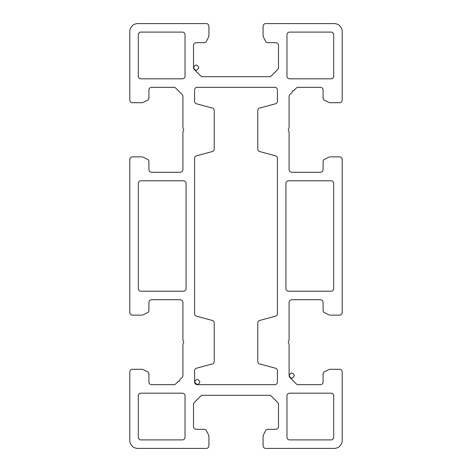 <?xml version="1.0" encoding="UTF-8"?>
<svg xmlns="http://www.w3.org/2000/svg" width="472" height="472" viewBox="0 0 472 472"><rect width="100%" height="100%" fill="white"/><g stroke="black" fill="none" stroke-linecap="round" stroke-linejoin="round"><path stroke-width="0.71" d="M259.742 108.035L275.447 103.822A2.655 2.655 0 0 0 277.418 101.256L277.418 89.975A2.655 2.655 0 0 0 274.763 87.32L197.237 87.32A2.655 2.655 0 0 0 194.582 89.975L194.582 101.256A2.655 2.655 0 0 0 196.553 103.822L212.258 108.035A2.655 2.655 0 0 1 214.229 110.595L214.229 149.005A2.655 2.655 0 0 1 212.258 151.565L196.553 155.778A2.655 2.655 0 0 0 194.582 158.344L194.582 313.656A2.655 2.655 0 0 0 196.553 316.222L212.258 320.435A2.655 2.655 0 0 1 214.229 322.995L214.229 361.404A2.655 2.655 0 0 1 212.258 363.965L196.553 368.178A2.655 2.655 0 0 0 194.582 370.744L194.582 382.025L197.237 384.68L274.763 384.68A2.655 2.655 0 0 0 277.418 382.025L277.418 370.744A2.655 2.655 0 0 0 275.447 368.178L259.742 363.965A2.655 2.655 0 0 1 257.771 361.404L257.771 322.995A2.655 2.655 0 0 1 259.742 320.435L275.447 316.222A2.655 2.655 0 0 0 277.418 313.656L277.418 158.344A2.655 2.655 0 0 0 275.447 155.778L259.742 151.565A2.655 2.655 0 0 1 257.771 149.005L257.771 110.595A2.655 2.655 0 0 1 259.742 108.035A2.655 2.655 0 0 0 257.771 110.595L257.771 149.005A2.655 2.655 0 0 0 259.742 151.565L275.447 155.778A2.655 2.655 0 0 1 277.418 158.344L277.418 313.656A2.655 2.655 0 0 1 275.447 316.222L259.742 320.435A2.655 2.655 0 0 0 257.771 322.995L257.771 361.404A2.655 2.655 0 0 0 259.742 363.965L275.447 368.178A2.655 2.655 0 0 1 277.418 370.744L277.418 382.025A2.655 2.655 0 0 1 274.763 384.68L197.237 384.68A2.655 2.655 0 0 1 194.582 382.025C196.352 385.453 198.122 385.453 199.892 382.025C198.122 378.597 196.352 378.597 194.582 382.025A2.655 2.655 0 0 0 197.237 384.68A2.655 2.655 0 0 1 194.582 382.025L194.582 370.744A2.655 2.655 0 0 1 196.553 368.178L212.258 363.965A2.655 2.655 0 0 0 214.229 361.404L214.229 322.995A2.655 2.655 0 0 0 212.258 320.435L196.553 316.222A2.655 2.655 0 0 1 194.582 313.656L194.582 158.344A2.655 2.655 0 0 1 196.553 155.778L212.258 151.565A2.655 2.655 0 0 0 214.229 149.005L214.229 110.595A2.655 2.655 0 0 0 212.258 108.035L196.553 103.822A2.655 2.655 0 0 1 194.582 101.256L194.582 89.975A2.655 2.655 0 0 1 197.237 87.32L274.763 87.32A2.655 2.655 0 0 1 277.418 89.975L277.418 101.256A2.655 2.655 0 0 1 275.447 103.822L259.742 108.035M138.296 76.169A2.655 2.655 0 0 0 140.951 78.824L182.369 78.824A2.655 2.655 0 0 0 185.024 76.169L185.024 34.751A2.655 2.655 0 0 0 182.369 32.096L140.951 32.096A2.655 2.655 0 0 0 138.296 34.751L138.296 76.169L138.296 34.751A2.655 2.655 0 0 1 140.951 32.096L182.369 32.096A2.655 2.655 0 0 1 185.024 34.751L185.024 76.169A2.655 2.655 0 0 1 182.369 78.824L140.951 78.824A2.655 2.655 0 0 1 138.296 76.169M333.704 76.169L333.704 34.751A2.655 2.655 0 0 0 331.049 32.096L289.631 32.096A2.655 2.655 0 0 0 286.976 34.751L286.976 76.169A2.655 2.655 0 0 0 289.631 78.824L331.049 78.824A2.655 2.655 0 0 0 333.704 76.169A2.655 2.655 0 0 1 331.049 78.824L289.631 78.824A2.655 2.655 0 0 1 286.976 76.169L286.976 34.751A2.655 2.655 0 0 1 289.631 32.096L331.049 32.096A2.655 2.655 0 0 1 333.704 34.751L333.704 76.169M333.704 395.831A2.655 2.655 0 0 0 331.049 393.176L289.631 393.176A2.655 2.655 0 0 0 286.976 395.831L286.976 437.249A2.655 2.655 0 0 0 289.631 439.904L331.049 439.904A2.655 2.655 0 0 0 333.704 437.249L333.704 395.831L333.704 437.249A2.655 2.655 0 0 1 331.049 439.904L289.631 439.904A2.655 2.655 0 0 1 286.976 437.249L286.976 395.831A2.655 2.655 0 0 1 289.631 393.176L331.049 393.176A2.655 2.655 0 0 1 333.704 395.831M138.296 395.831L138.296 437.249A2.655 2.655 0 0 0 140.951 439.904L182.369 439.904A2.655 2.655 0 0 0 185.024 437.249L185.024 395.831A2.655 2.655 0 0 0 182.369 393.176L140.951 393.176A2.655 2.655 0 0 0 138.296 395.831A2.655 2.655 0 0 1 140.951 393.176L182.369 393.176A2.655 2.655 0 0 1 185.024 395.831L185.024 437.249A2.655 2.655 0 0 1 182.369 439.904L140.951 439.904A2.655 2.655 0 0 1 138.296 437.249L138.296 395.831M186.086 288.569L186.086 183.431A2.655 2.655 0 0 0 183.431 180.776L140.951 180.776A2.655 2.655 0 0 0 138.296 183.431L138.296 288.569A2.655 2.655 0 0 0 140.951 291.224L183.431 291.224A2.655 2.655 0 0 0 186.086 288.569A2.655 2.655 0 0 1 183.431 291.224L140.951 291.224A2.655 2.655 0 0 1 138.296 288.569L138.296 183.431A2.655 2.655 0 0 1 140.951 180.776L183.431 180.776A2.655 2.655 0 0 1 186.086 183.431L186.086 288.569M288.569 180.776A2.655 2.655 0 0 0 285.914 183.431L285.914 288.569A2.655 2.655 0 0 0 288.569 291.224L331.049 291.224A2.655 2.655 0 0 0 333.704 288.569L333.704 183.431A2.655 2.655 0 0 0 331.049 180.776L288.569 180.776L331.049 180.776A2.655 2.655 0 0 1 333.704 183.431L333.704 288.569A2.655 2.655 0 0 1 331.049 291.224L288.569 291.224A2.655 2.655 0 0 1 285.914 288.569L285.914 183.431A2.655 2.655 0 0 1 288.569 180.776M263.081 445.745L263.081 436.281A2.655 2.655 0 0 1 263.364 435.096L265.535 430.753A2.655 2.655 0 0 1 267.907 429.284L275.825 429.284A2.655 2.655 0 0 0 278.48 426.629L278.48 404.362A2.655 2.655 0 0 0 277.701 402.486L271.294 396.079A2.655 2.655 0 0 0 269.418 395.3L202.582 395.3A2.655 2.655 0 0 0 200.706 396.079L194.299 402.486A2.655 2.655 0 0 0 193.52 404.362L193.52 426.629A2.655 2.655 0 0 0 196.175 429.284L204.093 429.284A2.655 2.655 0 0 1 206.465 430.753L208.636 435.096A2.655 2.655 0 0 1 208.919 436.281L208.919 445.745A2.655 2.655 0 0 1 206.264 448.4L137.765 448.4A7.965 7.965 0 0 1 129.8 440.435L129.8 371.936A2.655 2.655 0 0 1 132.455 369.281L141.919 369.281A2.655 2.655 0 0 1 143.105 369.564L147.447 371.735A2.655 2.655 0 0 1 148.916 374.107L148.916 382.025A2.655 2.655 0 0 0 151.571 384.68L173.838 384.68A2.655 2.655 0 0 0 175.714 383.901L178.357 381.258L179.478 381.258L179.478 380.137L182.121 377.494A2.655 2.655 0 0 0 182.9 375.618L182.9 344.436A1.593 1.593 0 0 1 183.112 343.64A1.593 1.593 0 0 0 182.9 344.436L182.9 375.618A2.655 2.655 0 0 1 182.121 377.494L179.478 380.137L179.478 381.258L178.357 381.258L175.714 383.901A2.655 2.655 0 0 1 173.838 384.68L151.571 384.68A2.655 2.655 0 0 1 148.916 382.025L148.916 374.107A2.655 2.655 0 0 0 147.447 371.735L143.105 369.564A2.655 2.655 0 0 0 141.919 369.281L132.455 369.281A2.655 2.655 0 0 0 129.8 371.936L129.8 440.435A7.965 7.965 0 0 0 137.765 448.4L206.264 448.4A2.655 2.655 0 0 0 208.919 445.745L208.919 436.281A2.655 2.655 0 0 0 208.636 435.096L206.465 430.753A2.655 2.655 0 0 0 204.093 429.284L196.175 429.284A2.655 2.655 0 0 1 193.52 426.629L193.52 404.362A2.655 2.655 0 0 1 194.299 402.486L200.706 396.079A2.655 2.655 0 0 1 202.582 395.3L269.418 395.3A2.655 2.655 0 0 1 271.294 396.079L277.701 402.486A2.655 2.655 0 0 1 278.48 404.362L278.48 426.629A2.655 2.655 0 0 1 275.825 429.284L267.907 429.284A2.655 2.655 0 0 0 265.535 430.753L263.364 435.096A2.655 2.655 0 0 0 263.081 436.281L263.081 445.745A2.655 2.655 0 0 0 265.736 448.4A2.655 2.655 0 0 1 263.081 445.745M183.484 342.996A1.593 1.593 0 0 0 183.484 341.403A1.593 1.593 0 0 1 183.484 342.996L183.112 343.64M183.112 340.76A1.593 1.593 0 0 1 182.9 339.964L182.9 302.375A2.655 2.655 0 0 0 180.245 299.72L151.571 299.72A2.655 2.655 0 0 0 148.916 302.375L148.916 310.293A2.655 2.655 0 0 1 147.447 312.665L143.105 314.836A2.655 2.655 0 0 1 141.919 315.119L132.455 315.119A2.655 2.655 0 0 1 129.8 312.464L129.8 159.536A2.655 2.655 0 0 1 132.455 156.881L141.919 156.881A2.655 2.655 0 0 1 143.105 157.164L147.447 159.335A2.655 2.655 0 0 1 148.916 161.707L148.916 169.625A2.655 2.655 0 0 0 151.571 172.28L180.245 172.28A2.655 2.655 0 0 0 182.9 169.625L182.9 132.036A1.593 1.593 0 0 1 183.112 131.24A1.593 1.593 0 0 0 182.9 132.036L182.9 169.625A2.655 2.655 0 0 1 180.245 172.28L151.571 172.28A2.655 2.655 0 0 1 148.916 169.625L148.916 161.707A2.655 2.655 0 0 0 147.447 159.335L143.105 157.164A2.655 2.655 0 0 0 141.919 156.881L132.455 156.881A2.655 2.655 0 0 0 129.8 159.536L129.8 312.464A2.655 2.655 0 0 0 132.455 315.119L141.919 315.119A2.655 2.655 0 0 0 143.105 314.836L147.447 312.665A2.655 2.655 0 0 0 148.916 310.293L148.916 302.375A2.655 2.655 0 0 1 151.571 299.72L180.245 299.72A2.655 2.655 0 0 1 182.9 302.375L182.9 339.964A1.593 1.593 0 0 0 183.112 340.76L183.484 341.403L183.112 340.76M183.484 130.596A1.593 1.593 0 0 0 183.484 129.004A1.593 1.593 0 0 1 183.484 130.596L183.112 131.24M183.112 128.36A1.593 1.593 0 0 1 182.9 127.564L182.9 96.382A2.655 2.655 0 0 0 182.121 94.506L175.714 88.099A2.655 2.655 0 0 0 173.838 87.32L151.571 87.32A2.655 2.655 0 0 0 148.916 89.975L148.916 97.893A2.655 2.655 0 0 1 147.447 100.265L143.105 102.436A2.655 2.655 0 0 1 141.919 102.719L132.455 102.719A2.655 2.655 0 0 1 129.8 100.064L129.8 31.565A7.965 7.965 0 0 1 137.765 23.6L206.264 23.6A2.655 2.655 0 0 1 208.919 26.255L208.919 35.719A2.655 2.655 0 0 1 208.636 36.904A2.655 2.655 0 0 0 208.919 35.719L208.919 26.255A2.655 2.655 0 0 0 206.264 23.6L137.765 23.6A7.965 7.965 0 0 0 129.8 31.565L129.8 100.064A2.655 2.655 0 0 0 132.455 102.719L141.919 102.719A2.655 2.655 0 0 0 143.105 102.436L147.447 100.265A2.655 2.655 0 0 0 148.916 97.893L148.916 89.975A2.655 2.655 0 0 1 151.571 87.32L173.838 87.32A2.655 2.655 0 0 1 175.714 88.099L182.121 94.506A2.655 2.655 0 0 1 182.9 96.382L182.9 127.564A1.593 1.593 0 0 0 183.112 128.36L183.484 129.004L183.112 128.36M206.465 41.247A2.655 2.655 0 0 1 204.093 42.716L196.175 42.716A2.655 2.655 0 0 0 193.52 45.371L193.52 67.638C195.29 71.06 197.06 71.06 198.83 67.638C197.06 64.21 195.29 64.21 193.52 67.638A2.655 2.655 0 0 0 194.299 69.514L200.706 75.921A2.655 2.655 0 0 0 202.582 76.7L269.418 76.7A2.655 2.655 0 0 0 271.294 75.921L277.701 69.514A2.655 2.655 0 0 0 278.48 67.638L278.48 45.371A2.655 2.655 0 0 0 275.825 42.716L267.907 42.716A2.655 2.655 0 0 1 265.535 41.247L263.364 36.904A2.655 2.655 0 0 1 263.081 35.719L263.081 26.255A2.655 2.655 0 0 1 265.736 23.6L334.235 23.6A7.965 7.965 0 0 1 342.2 31.565L342.2 100.064A2.655 2.655 0 0 1 339.545 102.719L330.081 102.719A2.655 2.655 0 0 1 328.896 102.436L324.553 100.265A2.655 2.655 0 0 1 323.084 97.893L323.084 89.975A2.655 2.655 0 0 0 320.429 87.32L298.162 87.32A2.655 2.655 0 0 0 296.286 88.099A2.655 2.655 0 0 1 298.162 87.32L320.429 87.32A2.655 2.655 0 0 1 323.084 89.975L323.084 97.893A2.655 2.655 0 0 0 324.553 100.265L328.896 102.436A2.655 2.655 0 0 0 330.081 102.719L339.545 102.719A2.655 2.655 0 0 0 342.2 100.064L342.2 31.565A7.965 7.965 0 0 0 334.235 23.6L265.736 23.6A2.655 2.655 0 0 0 263.081 26.255L263.081 35.719A2.655 2.655 0 0 0 263.364 36.904L265.535 41.247A2.655 2.655 0 0 0 267.907 42.716L275.825 42.716A2.655 2.655 0 0 1 278.48 45.371L278.48 67.638A2.655 2.655 0 0 1 277.701 69.514L271.294 75.921A2.655 2.655 0 0 1 269.418 76.7L202.582 76.7A2.655 2.655 0 0 1 200.706 75.921L194.299 69.514A2.655 2.655 0 0 1 193.52 67.638L193.52 45.371A2.655 2.655 0 0 1 196.175 42.716L204.093 42.716A2.655 2.655 0 0 0 206.465 41.247L208.636 36.904M193.538 67.933L194.299 69.514M293.643 90.742L292.522 90.742L292.522 91.863L289.879 94.506A2.655 2.655 0 0 0 289.1 96.382L289.1 127.564A1.593 1.593 0 0 1 288.888 128.36A1.593 1.593 0 0 0 289.1 127.564L289.1 96.382A2.655 2.655 0 0 1 289.879 94.506L292.522 91.863L292.522 90.742L293.643 90.742L296.286 88.099M288.516 130.596L288.888 131.24A1.593 1.593 0 0 1 289.1 132.036A1.593 1.593 0 0 0 288.888 131.24L288.516 130.596A1.593 1.593 0 0 1 288.516 129.004A1.593 1.593 0 0 0 288.516 130.596A1.593 1.593 0 0 1 288.516 129.004L288.888 128.36M289.1 132.036L289.1 169.625A2.655 2.655 0 0 0 291.755 172.28L320.429 172.28A2.655 2.655 0 0 0 323.084 169.625L323.084 161.707A2.655 2.655 0 0 1 324.553 159.335L328.896 157.164A2.655 2.655 0 0 1 330.081 156.881L339.545 156.881A2.655 2.655 0 0 1 342.2 159.536L342.2 312.464A2.655 2.655 0 0 1 339.545 315.119L330.081 315.119A2.655 2.655 0 0 1 328.896 314.836L324.553 312.665A2.655 2.655 0 0 1 323.084 310.293L323.084 302.375A2.655 2.655 0 0 0 320.429 299.72L291.755 299.72A2.655 2.655 0 0 0 289.1 302.375L289.1 339.964A1.593 1.593 0 0 1 288.888 340.76A1.593 1.593 0 0 0 289.1 339.964L289.1 302.375A2.655 2.655 0 0 1 291.755 299.72L320.429 299.72A2.655 2.655 0 0 1 323.084 302.375L323.084 310.293A2.655 2.655 0 0 0 324.553 312.665L328.896 314.836A2.655 2.655 0 0 0 330.081 315.119L339.545 315.119A2.655 2.655 0 0 0 342.2 312.464L342.2 159.536A2.655 2.655 0 0 0 339.545 156.881L330.081 156.881A2.655 2.655 0 0 0 328.896 157.164L324.553 159.335A2.655 2.655 0 0 0 323.084 161.707L323.084 169.625A2.655 2.655 0 0 1 320.429 172.28L291.755 172.28A2.655 2.655 0 0 1 289.1 169.625L289.1 132.036M288.516 341.403A1.593 1.593 0 0 0 288.516 342.996A1.593 1.593 0 0 1 288.516 341.403L288.888 340.76M288.888 343.64A1.593 1.593 0 0 1 289.1 344.436L289.1 375.618C290.87 379.04 292.64 379.04 294.41 375.618C292.64 372.19 290.87 372.19 289.1 375.618A2.655 2.655 0 0 0 289.879 377.494L296.286 383.901A2.655 2.655 0 0 0 298.162 384.68L320.429 384.68A2.655 2.655 0 0 0 323.084 382.025L323.084 374.107A2.655 2.655 0 0 1 324.553 371.735L328.896 369.564A2.655 2.655 0 0 1 330.081 369.281L339.545 369.281A2.655 2.655 0 0 1 342.2 371.936L342.2 440.435A7.965 7.965 0 0 1 334.235 448.4L265.736 448.4L334.235 448.4A7.965 7.965 0 0 0 342.2 440.435L342.2 371.936A2.655 2.655 0 0 0 339.545 369.281L330.081 369.281A2.655 2.655 0 0 0 328.896 369.564L324.553 371.735A2.655 2.655 0 0 0 323.084 374.107L323.084 382.025A2.655 2.655 0 0 1 320.429 384.68L298.162 384.68A2.655 2.655 0 0 1 296.286 383.901L289.879 377.494A2.655 2.655 0 0 1 289.1 375.618L289.1 344.436A1.593 1.593 0 0 0 288.888 343.64L288.516 342.996L288.888 343.64M289.118 375.913L289.879 377.494M195.579 384.102L194.623 382.473"/></g></svg>
